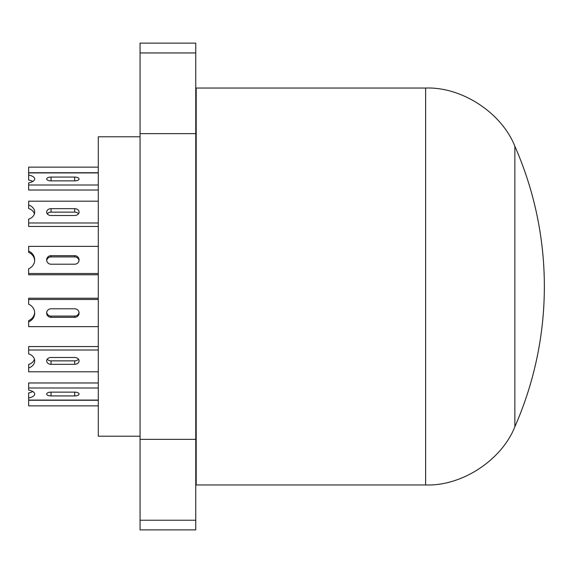 <?xml version="1.0" encoding="UTF-8"?>
<svg xmlns="http://www.w3.org/2000/svg" width="573" height="573" viewBox="0 0 573 573"><rect width="100%" height="100%" fill="white"/><g stroke="black" fill="none" stroke-linecap="round" stroke-linejoin="round"><path stroke-width="0.86" d="M196.188 286.5L196.188 88.049L425.632 88.049L425.632 484.951L196.188 484.951L196.188 286.5M195.765 52.952L140.063 52.952L140.063 43.133L195.765 43.133L195.765 439.362L140.063 439.362L140.063 529.867L195.765 529.867L195.765 439.362M195.765 133.638L140.063 133.638L140.063 439.362M195.765 520.227L140.063 520.227M140.063 436.211L98.284 436.211L98.284 136.789L140.063 136.789M195.765 207.627L196.188 207.627M195.765 222.324L196.188 222.324M195.765 356.549L196.188 356.549M195.765 370.265L196.188 370.265M140.063 133.638L140.063 52.952M98.284 222.976L28.65 222.976L28.65 226.45L98.284 226.45M98.284 201.195L28.65 201.195L28.65 205.034A9.762 7.635 0 0 1 34.681 212.089A9.762 7.635 0 0 1 28.65 219.137L28.65 222.976M74.683 215.512A4.376 3.424 0 0 0 79.06 212.089A4.376 3.424 0 0 0 74.683 208.665L51.04 208.665A4.376 3.424 0 0 0 46.664 212.089A4.376 3.424 0 0 0 51.04 215.512L74.683 215.512M34.423 213.822A9.762 7.635 0 0 0 28.65 208.508L28.65 205.034M78.458 213.822A4.376 3.424 0 0 0 74.683 212.139L51.04 212.139A4.376 3.424 0 0 0 47.265 213.822M98.284 185.015L28.65 185.015L28.65 190.028L98.284 190.028M98.284 172.924L28.65 172.924L28.65 175.052A9.762 4.24 0 0 1 34.681 178.969A9.762 4.24 0 0 1 28.65 182.88L28.65 185.015M74.683 180.867A4.376 1.898 0 0 0 79.06 178.969A4.376 1.898 0 0 0 74.683 177.071L51.04 177.071A4.376 1.898 0 0 0 46.664 178.969A4.376 1.898 0 0 0 51.04 180.867L74.683 180.867L74.683 177.071M32.783 181.476A9.762 4.24 0 0 0 28.65 180.072L28.65 175.052M98.284 167.151L28.65 167.151L28.65 172.724L98.284 172.724M98.284 273.522L28.65 273.522L28.65 274.761L98.284 274.761M98.284 246.361L28.65 246.361L28.65 251.146A9.762 9.519 0 0 1 28.65 268.737L28.65 273.522M74.683 264.21A4.376 4.269 0 0 0 79.06 259.941A4.376 4.269 0 0 0 74.683 255.673L51.04 255.673A4.376 4.269 0 0 0 46.664 259.941A4.376 4.269 0 0 0 51.04 264.21L74.683 264.21M34.659 260.565A9.762 9.519 0 0 0 28.65 252.385L28.65 251.146M79.017 260.565A4.376 4.269 0 0 0 74.683 256.912L51.04 256.912A4.376 4.269 0 0 0 46.707 260.565M98.284 326.639L28.65 326.639L28.65 321.854A9.762 9.519 180 0 0 28.65 304.263L28.65 299.478L98.284 299.478M51.04 317.327L74.683 317.327A4.376 4.269 180 0 0 79.06 313.059A4.376 4.269 180 0 0 74.683 308.79L51.04 308.79A4.376 4.269 180 0 0 46.664 313.059A4.376 4.269 180 0 0 51.04 317.327L51.04 316.088L74.683 316.088A4.376 4.269 180 0 0 79.017 312.435M98.284 298.239L28.65 298.239L28.65 299.478M28.65 320.615L28.65 321.854L28.65 320.615A9.762 9.519 180 0 0 34.659 312.435M46.707 312.435A4.376 4.269 180 0 0 51.04 316.088M98.284 371.805L28.65 371.805L28.65 367.966A9.762 7.635 180 0 0 34.681 360.911A9.762 7.635 180 0 0 28.65 353.863L28.65 350.024L98.284 350.024M51.04 364.335L74.683 364.335A4.376 3.424 180 0 0 79.06 360.911A4.376 3.424 180 0 0 74.683 357.488L51.04 357.488A4.376 3.424 180 0 0 46.664 360.911A4.376 3.424 180 0 0 51.04 364.335L51.04 360.861L74.683 360.861A4.376 3.424 180 0 0 78.458 359.178M98.284 346.55L28.65 346.55L28.65 350.024M28.65 367.966L28.65 364.492A9.762 7.635 180 0 0 34.423 359.178M47.265 359.178A4.376 3.424 180 0 0 51.04 360.861M98.284 400.076L28.65 400.076L28.65 397.949A9.762 4.24 180 0 0 34.681 394.031A9.762 4.24 180 0 0 28.65 390.12L28.65 387.985L98.284 387.985M51.04 395.929L74.683 395.929A4.376 1.898 180 0 0 79.06 394.031A4.376 1.898 180 0 0 74.683 392.133L51.04 392.133A4.376 1.898 180 0 0 46.664 394.031A4.376 1.898 180 0 0 51.04 395.929L51.04 392.133M98.284 382.972L28.65 382.972L28.65 387.985M28.65 392.928L28.65 397.949L28.65 392.928A9.762 4.24 180 0 0 32.783 391.524M98.284 405.849L28.65 405.849L28.65 400.276L98.284 400.276M425.632 484.951C461.68 486.348 501.619 460.291 514.862 426.735L514.862 146.265C501.619 112.709 461.68 86.652 425.632 88.049M74.683 208.665L74.683 212.139M51.04 208.665L51.04 212.139M51.04 177.071L51.04 180.867M74.683 255.673L74.683 256.912M51.04 255.673L51.04 256.912M74.683 317.327L74.683 316.088M74.683 364.335L74.683 360.861M74.683 395.929L74.683 392.133M514.862 426.735A348.162 348.162 0 0 0 514.862 146.265"/></g></svg>
